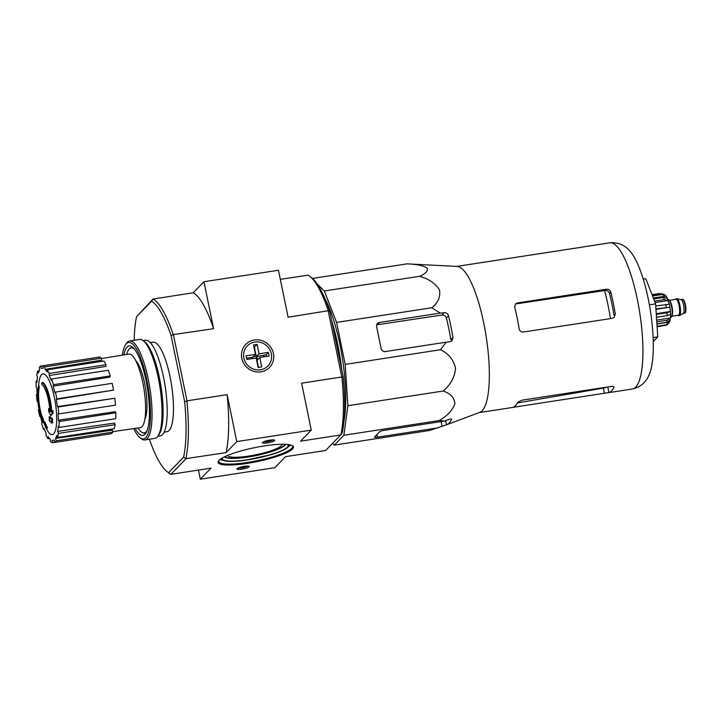 <?xml version="1.0" encoding="UTF-8"?>
<svg xmlns="http://www.w3.org/2000/svg" width="722" height="722" viewBox="0 0 722 722"><rect width="100%" height="100%" fill="white"/><g stroke="black" fill="none" stroke-linecap="round" stroke-linejoin="round"><path stroke-width="1.08" d="M317.12 283.863L324.331 290.984L336.578 322.418L345.197 364.402L347.878 405.71L343.898 435.249L334.331 445.122L332.562 443.371M324.864 298.367A76.848 19.674 81.2 0 1 339.9 344.439A76.848 19.674 81.2 0 1 343.88 421.801M51.704 411.35A22.644 5.794 81.2 0 0 42.751 382.452L42.029 382.57A22.644 5.794 81.2 0 1 51.018 412.109A86.712 29.999 -14.4 0 1 52.264 410.764A84.465 74.285 141.9 0 0 52.291 413.399A86.333 29.864 165.6 0 0 50.567 415.421A87.073 78.599 -155 0 1 48.672 411.215A86.171 75.783 -38.1 0 1 48.636 408.625A86.748 78.31 25 0 0 49.962 411.802A20.631 5.28 81.2 0 0 41.768 384.618A88.039 84.275 -69.9 0 1 42.029 382.57M49.827 409.681A86.748 78.31 25 0 1 49.358 408.508L48.636 408.625M52.264 410.764L52.986 410.647A84.465 74.285 141.9 0 0 53.013 413.291A86.333 29.864 165.6 0 0 51.289 415.303L50.567 415.421M53.013 413.291L52.291 413.399M39.196 386.126L38.474 386.234A88.039 73.725 15.2 0 0 38.501 387.994L39.223 387.885A88.039 73.725 15.2 0 1 39.196 386.126M44.033 422.578A86.333 1.417 171 0 0 43.97 422.614L43.248 422.722A84.465 56.235 -175.1 0 1 42.49 420.836A86.712 1.417 -9 0 1 42.634 420.764A22.644 5.794 81.2 0 1 39.051 407.759A22.644 5.794 81.2 0 1 38.401 403.508A22.644 5.794 81.2 0 1 38.474 386.234M44.024 422.523L43.618 422.578A86.333 1.417 171 0 0 43.248 422.722M38.501 387.994A20.631 5.28 81.2 0 0 42.39 419.617A86.748 83.851 -102.5 0 1 41.334 416.152L42.056 416.043A86.171 57.372 4.9 0 0 42.806 417.894L42.084 418.002A87.073 84.158 77.5 0 0 43.618 422.578M42.806 417.894A87.073 84.158 77.5 0 0 44.213 422.117M41.334 416.152A86.171 57.372 4.9 0 0 42.084 418.002M41.858 416.071A20.631 5.28 81.2 0 1 39.223 387.885M44.015 422.532A86.694 15.947 -11.6 0 1 44.195 422.117A87.38 82.922 44.1 0 0 46.74 427.975A85.349 15.703 168.4 0 0 46.569 428.39A87.109 82.66 -135.9 0 1 44.015 422.532M46.74 427.975L47.462 427.857A87.38 82.922 44.1 0 1 44.917 422.009L44.195 422.117M47.462 427.857A85.349 15.703 168.4 0 0 47.282 428.272L46.569 428.39M48.943 417.217A86.694 15.947 -11.6 0 1 49.647 416.72A87.109 82.66 44.1 0 0 50.459 418.724A86.288 15.875 -11.6 0 1 51.262 418.182A86.766 82.335 44.1 0 0 52.083 420.06A85.864 15.794 168.4 0 0 51.28 420.592A87.109 82.66 44.1 0 0 52.201 422.578A85.349 15.703 168.4 0 0 51.488 423.074A87.38 82.922 -135.9 0 1 50.567 421.088A85.864 15.794 168.4 0 0 49.863 421.612A87.615 83.147 -135.9 0 1 49.051 419.735A86.288 15.875 -11.6 0 1 49.755 419.22A87.38 82.922 -135.9 0 1 48.943 417.217M51.063 418.318A87.109 82.66 44.1 0 1 50.369 416.612L49.647 416.72M50.711 421.404A85.864 15.794 168.4 0 0 50.585 421.504L49.863 421.612M51.262 418.182L51.984 418.074A86.766 82.335 44.1 0 0 52.805 419.951A85.864 15.794 168.4 0 0 52.002 420.484A87.109 82.66 44.1 0 0 52.914 422.469A85.349 15.703 168.4 0 0 52.21 422.966L51.488 423.074M52.914 422.469L52.201 422.578M52.002 420.484L51.28 420.592M52.805 419.951L52.083 420.06M135.817 360.729A31.317 8.023 81.2 0 1 144.608 383.292A31.317 8.023 81.2 0 1 144.833 419.229M149.418 439.229A87.922 22.508 81.2 0 0 167.098 471.637A87.922 22.508 81.2 0 0 168.596 472.666L183.596 457.188A87.922 22.508 81.2 0 0 184.615 401.513L171.105 335.685A87.922 22.508 81.2 0 0 151.575 301.209L153.091 299.025A89.808 22.996 81.2 0 1 173.244 334.62L213.595 328.681L203.956 281.733L193.252 292.771L153.091 299.025M134.175 340.279A87.922 22.508 81.2 0 1 136.575 316.678L151.575 301.209M150.32 342.625L153.19 342.183A45.278 11.597 81.2 0 1 170.022 376.685A45.278 11.597 81.2 0 1 166.981 431.693L164.111 432.126M309.738 276.264L311.687 277.799A87.922 22.508 81.2 0 1 329.728 311.245L328.266 310.731A89.808 22.996 -98.8 0 0 309.738 276.264A89.808 22.996 -98.8 0 0 308.104 275.145L280.326 279.36M343.239 377.074A87.922 22.508 81.2 0 1 342.219 432.758L340.874 434.761A89.808 22.996 -98.8 0 0 341.93 377.29L343.239 377.074L329.728 311.245M168.596 472.666L170.897 474.327L211.032 468.145L200.328 479.173L274.838 467.703L285.533 456.665L325.667 450.483L340.874 434.761M136.575 316.678L153.118 298.953M186.998 400.836L186.908 401.179A89.808 22.996 81.2 0 1 185.852 458.641L226.067 452.631L236.771 441.593L227.132 394.654L186.998 400.836L173.451 334.864M185.852 458.641L183.596 457.188M170.897 474.327L185.933 458.813M203.956 281.733L278.457 270.254L288.096 317.202L328.266 310.731M264.252 445.934A38.492 7.076 168.4 0 0 218.504 460.952A38.492 7.076 168.4 0 0 257.222 461.584A38.492 7.076 168.4 0 0 292.572 445.745A38.492 7.076 168.4 0 0 264.252 445.934M244.487 466.322A6.29 1.155 168.4 0 0 237.006 468.777A6.29 1.155 168.4 0 0 243.341 468.876A6.29 1.155 168.4 0 0 249.108 466.286A6.29 1.155 168.4 0 0 244.487 466.322M269.884 440.131A6.29 1.155 168.4 0 0 262.402 442.586A6.29 1.155 168.4 0 0 268.737 442.685A6.29 1.155 168.4 0 0 274.504 440.095A6.29 1.155 168.4 0 0 269.884 440.131M236.771 441.593L311.272 430.122L300.578 441.151L340.712 434.969M200.328 479.173L198.46 470.076M254.343 339.99A16.552 15.703 44.1 0 0 245.561 366A16.552 15.703 44.1 0 0 272.943 361.785A16.552 15.703 44.1 0 0 254.343 339.99M311.272 430.122L301.634 383.174L341.777 376.992L328.23 311.02M213.595 328.681A89.808 22.996 -98.8 0 0 193.252 292.771M226.067 452.631A89.808 22.996 -98.8 0 0 227.132 394.654M170.681 474.291A89.808 22.996 81.2 0 1 169.056 473.172L167.098 471.637M184.615 401.513L186.908 401.179M173.244 334.62L171.105 335.685M263.584 441.81A5.198 0.957 168.4 0 0 268.476 441.44A5.198 0.957 168.4 0 0 273.115 439.851M238.188 468A5.198 0.957 168.4 0 0 243.079 467.63A5.198 0.957 168.4 0 0 247.718 466.051M227.71 455.392A27.671 5.09 168.4 0 0 255.832 454.788A27.671 5.09 168.4 0 0 281.923 444.265M218.838 460.519A37.734 6.94 168.4 0 0 218.694 461.511A37.734 6.94 168.4 0 0 257.05 460.717A37.734 6.94 168.4 0 0 292.618 446.331A37.734 6.94 168.4 0 0 292.085 445.483M147.062 430.673A42.968 11.001 81.2 0 1 144.274 432.848A42.968 11.001 81.2 0 1 137.965 427.993M126.63 354.439A42.968 11.001 81.2 0 1 131.187 347.914A42.968 11.001 81.2 0 1 134.5 349.15M38.591 386.216A88.048 88.048 0 0 1 38.789 383.779A30.721 7.87 81.2 0 1 45.387 374.853A30.721 7.87 81.2 0 1 54.349 397.308A30.721 7.87 81.2 0 1 53.681 433.85A30.721 7.87 81.2 0 1 45.369 426.458A88.048 88.048 0 0 1 43.843 422.632M44.755 366.92L101.477 358.184L101.676 360.161L45.008 369.384L44.755 366.92A38.988 9.982 -98.8 0 0 42.797 365.801L43.049 368.265A36.479 9.341 81.2 0 0 42.029 368.22A36.479 9.341 81.2 0 0 41.208 368.509L40.703 366.081A38.988 9.982 -98.8 0 0 39.159 367.669L39.656 370.106A36.479 9.341 81.2 0 0 38.374 373.084L37.706 371.054A38.988 9.982 -98.8 0 0 36.804 375.124L37.481 377.146A36.479 9.341 81.2 0 0 36.957 382.398L36.208 381.081A38.988 9.982 -98.8 0 0 36.1 387.001L36.849 388.319A36.479 9.341 81.2 0 0 37.156 395.042L36.452 394.636A38.988 9.982 -98.8 0 0 37.147 401.513L37.851 401.919A36.479 9.341 81.2 0 0 38.943 409.094L38.392 409.663A38.988 9.982 -98.8 0 0 39.782 416.45L40.333 415.872A36.479 9.341 81.2 0 0 42.056 422.406L41.732 423.868A38.988 9.982 -98.8 0 0 43.609 429.527L43.934 428.065A36.479 9.341 81.2 0 0 46.009 432.956L45.973 435.086A38.988 9.982 -98.8 0 0 48.049 438.75L48.085 436.63A36.479 9.341 81.2 0 0 50.206 439.147L50.459 441.611A38.988 9.982 -98.8 0 0 52.417 442.73L52.164 440.267A36.479 9.341 81.2 0 0 53.139 440.321L54.042 440.185M54.511 442.451A38.988 9.982 -98.8 0 0 56.054 440.862L112.776 432.117A38.988 9.982 -98.8 0 1 111.233 433.714L54.511 442.451L54.015 440.023A36.479 9.341 81.2 0 1 53.139 440.321M56.054 440.862L55.558 438.425L112.37 430.159L112.776 432.117M57.516 437.478A38.988 9.982 -98.8 0 0 58.41 433.408L115.123 424.671A38.988 9.982 -98.8 0 1 114.229 428.742L57.516 437.478L56.839 435.447A36.479 9.341 81.2 0 1 55.558 438.425M58.41 433.408L57.733 431.386L114.581 423.038L115.123 424.671M59.005 427.451A38.988 9.982 -98.8 0 0 59.114 421.531L115.836 412.785A38.988 9.982 -98.8 0 1 115.728 418.715L59.005 427.451L58.265 426.133A36.479 9.341 81.2 0 1 57.733 431.386M59.114 421.531L58.374 420.213L115.231 411.73L115.836 412.785M58.762 413.896A38.988 9.982 -98.8 0 0 58.067 407.018L114.789 398.273A38.988 9.982 -98.8 0 1 115.484 405.15L58.762 413.896L58.067 413.489A36.479 9.341 81.2 0 1 58.374 420.213M58.067 407.018L57.372 406.612L114.789 398.273M56.271 399.437L56.83 398.869L113.544 390.124L56.271 399.437A36.479 9.341 81.2 0 1 57.372 406.612M56.83 398.869A38.988 9.982 -98.8 0 0 55.432 392.082L54.881 392.66A36.479 9.341 81.2 0 0 53.166 386.126L53.482 384.664A38.988 9.982 -98.8 0 0 51.605 379.005L51.28 380.467A36.479 9.341 81.2 0 0 49.204 375.566L49.249 373.445A38.988 9.982 -98.8 0 0 47.165 369.781L47.129 371.902A36.479 9.341 81.2 0 0 45.008 369.384M101.513 358.527L128.922 354.069A37.228 9.53 81.2 0 1 142.775 382.434A37.228 9.53 81.2 0 1 140.258 427.659L112.686 431.666M49.249 373.445L105.963 364.709L105.935 366.415L49.204 375.566M53.482 384.664L110.204 375.927L109.943 377.101L53.166 386.126M40.45 416.341L39.782 416.45M37.12 394.537L36.452 394.636M37.048 380.954L36.208 381.081M39.268 370.81L37.706 371.054M97.434 357.381L40.703 366.081M101.477 358.184A38.988 9.982 -98.8 0 0 99.519 357.056L42.797 365.801M105.963 364.709A38.988 9.982 -98.8 0 0 103.887 361.036L47.165 369.781M110.204 375.927A38.988 9.982 -98.8 0 0 108.327 370.269L51.605 379.005M113.544 390.124A38.988 9.982 -98.8 0 0 112.154 383.346L55.432 392.082M54.502 442.415L52.417 442.73M49.565 438.516L48.049 438.75M44.448 429.391L43.609 429.527M331.642 320.577A77.985 19.972 81.2 0 1 337.743 344.547A77.985 19.972 81.2 0 1 341.894 370.53M334.331 445.122L429.608 430.447L446.503 424.807A81.153 20.776 -98.8 0 0 446.53 424.798A81.153 20.776 -98.8 0 0 451.476 419.681C451.692 418.904 450.781 418.85 448.723 419.527L444.788 420.998L439.175 420.574C447.396 415.809 452.631 410.186 454.878 403.706C454.355 397.642 450.447 393.409 443.155 391.026C450.573 384.844 454.698 377.272 455.528 368.292C453.596 359.727 448.57 353.536 440.474 349.728L446.232 342.174L450.149 341.741L452.044 340.802L452.983 337.58A81.153 20.776 -98.8 0 0 448.506 315.785C447.757 313.682 446.322 312.644 444.183 312.671L440.267 313.104L431.855 307.734C438.119 302.744 440.655 296.814 439.454 289.937C435.483 283.457 428.868 278.918 419.608 276.309C425.827 273.611 428.299 270.831 427.027 267.979C422.984 265.543 416.305 264.171 407.009 263.864L312.445 278.43M419.608 276.309L324.331 290.984M431.855 307.734L336.578 322.418M440.474 349.728L345.197 364.402M440.267 313.104L379.483 322.472A3.772 3.583 44.1 0 0 376.631 326.66L381.099 348.464A3.772 3.583 44.1 0 0 385.449 351.542L446.232 342.174M443.155 391.026L347.878 405.71M439.175 420.574L343.898 435.249M444.788 420.998L384.005 430.366A3.772 0.695 168.4 0 0 379.573 431.774L374.601 436.9A3.772 0.695 168.4 0 0 374.51 437.099A3.772 0.695 168.4 0 0 377.38 437.198L438.164 427.83M407.009 263.864L457.216 266.436A73.96 18.934 81.2 0 1 483.704 322.842A73.96 18.934 81.2 0 1 479.706 412.415L446.53 424.798L445.654 420.673M604.585 290.569L516.564 303.809L517.394 302.951L515.463 303.926L514.678 306.985A73.96 18.934 81.2 0 1 517.114 317.689A73.96 18.934 81.2 0 1 519.154 328.79C519.723 331.037 521.122 332.12 523.36 332.021L612.283 318.321L614.278 317.283L615.288 313.98L613.989 315.315A68.103 17.436 -98.8 0 0 609.512 293.52C608.79 291.417 607.328 290.406 605.117 290.488L604.585 290.569A68.653 17.581 81.2 0 1 610.406 318.61M613.808 386.766L613.944 387.434C614.16 386.577 613.195 386.252 611.029 386.469L522.105 400.168L517.809 402.244A73.96 18.934 81.2 0 1 512.837 407.361L608.971 392.551A73.96 18.934 -98.8 0 0 613.944 387.434L613.998 387.073M648.221 298.863A66.857 17.12 -98.8 0 0 631.154 252.601C628.366 249.144 622.31 241.789 609.783 242.827A73.96 18.934 81.2 0 1 637.282 299.179A73.96 18.934 81.2 0 1 632.31 389.014C644.556 386.234 648.121 377.389 649.737 373.256A66.857 17.12 -98.8 0 0 648.221 298.863M456.701 266.409L585.055 246.689M615.288 313.98A73.96 18.934 -98.8 0 0 613.249 302.879A73.96 18.934 -98.8 0 0 610.812 292.175C610.081 290.1 608.574 289.125 606.318 289.251L517.394 302.951M452.983 337.58L450.853 339.773A71.577 18.33 -98.8 0 0 446.377 317.978L448.506 315.785M379.483 322.472L377.263 324.765L441.891 315.045C444.138 314.927 445.636 315.902 446.377 317.978M653.239 341.551L657.751 336.894L655.612 303.881L645.82 278.764L643.248 279.152M655.612 303.881L649.367 304.846M657.751 336.894L653.103 337.607M122.388 355.134A48.798 12.5 81.2 0 1 125.61 344.638A48.798 12.5 81.2 0 1 146.765 379.591A48.798 12.5 81.2 0 1 139.942 437.649A48.798 12.5 81.2 0 1 133.705 428.615M123.85 354.89A45.278 11.597 81.2 0 1 132.442 347.02A45.278 11.597 81.2 0 1 145.988 380.386A45.278 11.597 81.2 0 1 145.736 433.326A45.278 11.597 81.2 0 1 135.176 428.399M125.61 344.638L126.549 343.266A50.062 12.815 81.2 0 1 129.626 340.983A50.062 12.815 81.2 0 1 148.236 379.122A50.062 12.815 81.2 0 1 144.878 439.933A50.062 12.815 81.2 0 1 141.25 438.678L139.942 437.649M129.626 340.983L139.608 339.439A50.062 12.815 81.2 0 1 143.236 340.694A50.062 12.815 81.2 0 1 158.217 377.588A50.062 12.815 81.2 0 1 157.928 436.106A50.062 12.815 81.2 0 1 154.851 438.389L144.878 439.933M143.236 340.694L144.923 342.029A48.428 12.4 81.2 0 1 159.418 377.714A48.428 12.4 81.2 0 1 159.147 434.328L157.928 436.106M143.064 340.558L145.501 340.188A48.428 12.4 81.2 0 1 163.506 377.083A48.428 12.4 81.2 0 1 160.248 435.907L157.811 436.287M146.467 432.054A43.239 11.074 81.2 0 1 144.59 433.074A43.239 11.074 81.2 0 1 141.431 431.973M128.733 349.601A43.239 11.074 81.2 0 1 131.422 347.607A43.239 11.074 81.2 0 1 133.516 348.013M256.689 360.495A2.518 2.392 44.1 0 0 255.507 356.451A2.518 2.392 44.1 0 0 252.402 358.608M246.545 358.175L252.682 357.237L255.435 354.385L246.067 355.829L246.816 359.466L256.184 358.022L258.124 367.471L261.725 366.911L259.794 357.462L269.162 356.018L268.413 352.39L259.045 353.834L256.283 356.677L266.102 354.782L268.413 352.39M259.045 353.834L257.104 344.385L253.503 344.945L255.435 354.385M257.104 344.385L254.785 346.777A2.013 0.514 -98.8 0 0 254.74 349.168L256.283 356.677M271.364 353.807A14.395 13.664 -135.9 0 1 253.205 368.987A14.395 13.664 -135.9 0 1 248.278 344.981A14.395 13.664 -135.9 0 1 271.364 353.807M258.485 367.408L257.032 360.314L259.794 357.462M683.039 313.492A7.039 1.805 -98.8 0 0 683.202 313.438A7.039 1.805 -98.8 0 0 683.752 306.254A7.039 1.805 -98.8 0 0 681.072 299.576L676.92 298.7A8.556 2.193 -98.8 0 0 676.704 298.691L676.225 298.764A8.556 2.193 -98.8 0 0 675.566 299.368M678.021 315.288A8.556 2.193 -98.8 0 0 678.824 315.667L679.312 315.595A8.556 2.193 -98.8 0 0 679.51 315.523A8.556 2.193 -98.8 0 0 680.169 306.805A8.556 2.193 -98.8 0 0 676.92 298.7M678.824 315.667A8.556 2.193 -98.8 0 0 679.691 306.886A8.556 2.193 -98.8 0 0 676.225 298.764M670.666 317.31L670.955 317.265A8.935 2.283 -98.8 0 0 671.857 308.086A8.935 2.283 -98.8 0 0 668.238 299.612L667.949 299.657M657.101 326.822L666.857 325.008M666.866 325.017L669.502 322.075A14.088 3.61 -98.8 0 0 669.799 321.452L670.756 314.684L669.799 305.975C666.614 294.125 665.503 296.065 664.177 294.386L660.946 293.701A16.353 4.188 81.2 0 1 661.821 294.558L665.973 296.101L653.338 298.042M653.69 298.935L663.446 297.428L667.254 298.357A14.088 3.61 -98.8 0 0 665.973 296.101M654.538 301.11L664.294 299.603L668.103 300.532L655.089 302.536M655.747 305.938L669.177 304.305A14.088 3.61 -98.8 0 0 668.103 300.532M655.937 308.908L669.772 307.211L655.964 309.341M656.298 314.413L666.993 312.77L670.35 311.498A14.088 3.61 -98.8 0 0 669.772 307.211M656.478 317.274L667.182 315.622L670.539 314.359A14.088 3.61 -98.8 0 1 670.467 318.005L667.092 320.261A16.353 4.188 81.2 0 1 666.821 322.301L670.197 320.045A14.088 3.61 -98.8 0 1 669.799 321.452M656.921 324.016L669.502 322.075L665.937 324.882A16.353 4.188 81.2 0 1 665.269 325.568M652.029 294.684L659.493 293.529M652.535 295.993L661.821 294.558M652.174 295.054L660.946 293.701M656.912 323.835L666.821 322.301M656.776 321.85L667.092 320.261M657.065 326.254L665.937 324.882M670.35 311.498L656.253 313.673M670.467 318.005L656.668 320.126M224.786 456.683A31.028 5.704 168.4 0 0 255.958 455.392A31.028 5.704 168.4 0 0 285.118 444.292M224.425 456.855A31.38 5.776 168.4 0 0 255.994 455.6A31.38 5.776 168.4 0 0 285.515 444.31M222.566 457.811A33.6 6.182 168.4 0 0 256.518 458.136A33.6 6.182 168.4 0 0 287.591 444.463M221.708 458.308A34.313 6.308 168.4 0 0 222.493 460.022A34.313 6.308 168.4 0 0 256.545 458.271A34.313 6.308 168.4 0 0 288.538 446.467A34.313 6.308 168.4 0 0 288.574 444.581M220.607 459.012A37.228 6.85 168.4 0 0 221.158 459.174M219.93 459.517A37.734 6.94 168.4 0 0 222.719 460.149M288.385 446.674A37.734 6.94 168.4 0 0 290.695 444.987M605.244 387.362A68.653 17.581 81.2 0 1 603.402 388.102L517.439 402.939M608.971 392.551L607.825 386.965M604.404 393.3L603.339 388.111M515.481 407L515.255 405.881M609.512 293.52L610.812 292.175M605.117 290.488L606.318 289.251M441.891 315.045L444.183 312.671M442.099 426.359L441.115 421.567M377.38 437.198L376.848 434.59M263.999 356.821L263.738 355.531M253.9 346.912L254.785 346.777M266.436 356.442L266.102 354.782M685.133 312.509A6.417 1.643 -98.8 0 0 685.638 305.966A6.417 1.643 -98.8 0 0 683.192 299.883M682.344 299.35C682.886 299.838 683.761 297.554 685.674 306.065C686.27 315.009 684.997 312.238 684.483 313.267A7.039 1.805 -98.8 0 0 685.196 306.038A7.039 1.805 -98.8 0 0 682.344 299.35L680.981 299.558M678.238 315.252A8.303 2.13 -98.8 0 0 679.628 306.895A8.303 2.13 -98.8 0 0 675.783 299.341M671.794 316.245L678.509 315.207A8.05 2.058 -98.8 0 0 679.321 306.94A8.05 2.058 -98.8 0 0 676.063 299.296L669.348 300.334M671.884 315.983A8.05 2.058 -98.8 0 0 672.236 308.032A8.05 2.058 -98.8 0 0 669.502 300.551M663.446 297.428A16.353 4.188 81.2 0 1 664.294 299.603M665.657 304.413A16.353 4.188 81.2 0 1 665.973 305.848A16.353 4.188 81.2 0 1 666.253 307.319M666.993 312.77A16.353 4.188 81.2 0 1 667.182 315.622M220.751 458.912L226.365 461.141C230.643 461.665 236.681 461.421 244.469 460.41L271.743 454.526C277.663 452.703 282.176 450.898 285.28 449.102L289.702 444.761M144.274 432.848L145.772 432.613M131.187 347.914L132.686 347.688M42.029 368.22L43.022 368.058M38.401 403.508A88.048 88.048 0 0 0 39.051 407.759M603.402 388.102L607.446 387.028M479.227 412.596L513.234 407.361M607.13 392.894L632.31 389.014M584.612 246.698L609.783 242.827M684.483 313.267L683.129 313.483M683.202 313.438L679.51 315.523"/></g></svg>

